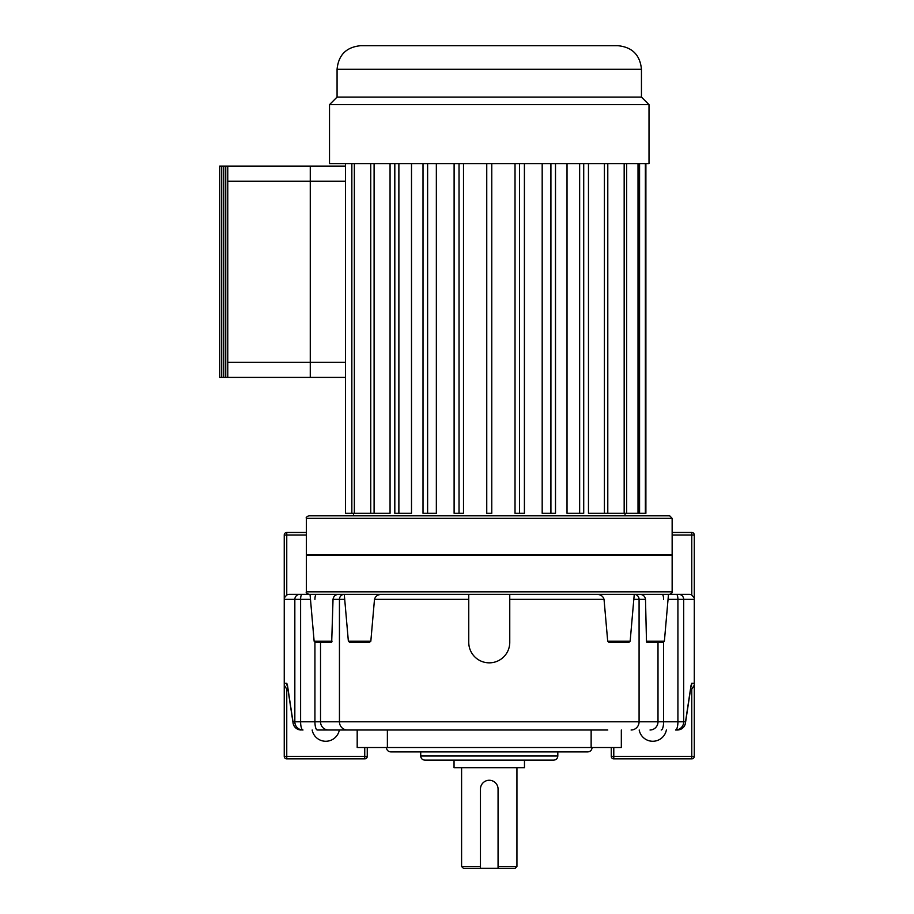 <?xml version="1.0" encoding="UTF-8"?>
<svg xmlns="http://www.w3.org/2000/svg" width="914" height="914" viewBox="0 0 914 914"><rect width="100%" height="100%" fill="white"/><g stroke="black" fill="none" stroke-linecap="round" stroke-linejoin="round"><path stroke-width="1.37" d="M609.032 642.336L607.696 641.194L630.157 641.194L628.912 642.336L609.032 642.336M646.826 642.336L646.484 641.194L664.387 641.194L663.141 642.336L646.826 642.336M669.631 594.351L308.898 594.351C306.578 593.289 305.744 592.443 306.384 591.838L672.144 591.838C672.875 592.318 672.03 593.152 669.631 594.351M625.039 513.245L625.039 515.759L308.898 515.759L669.631 515.759L672.144 518.284L306.384 518.284C305.744 517.667 306.578 516.833 308.898 515.759M672.144 591.838L672.144 555.186L306.384 555.186L306.384 591.838M672.144 518.284L672.144 554.935L306.384 554.935L306.384 518.284M639.183 730A13.836 13.836 0 0 0 666.375 730M339.345 730A13.836 13.836 0 0 1 312.154 730M420.714 756.015L557.814 756.015C557.574 758.517 556.203 759.888 553.701 760.128L424.827 760.128C422.325 759.888 420.954 758.517 420.714 756.015L420.714 751.914M592.089 747.526C591.826 750.188 590.364 751.651 587.702 751.914L390.826 751.914C388.153 751.651 386.702 750.188 386.439 747.526M685.18 724.162A8.203 7.084 -171.4 0 0 685.466 723.02A8.203 7.084 -171.4 0 0 685.523 721.797L691.03 685.454A8.203 7.084 -171.4 0 1 690.973 686.677L691.018 686.334M498.061 866.483L516.936 866.483L515.119 868.3L498.061 868.3L498.061 789.056A8.809 8.809 0 0 0 489.264 780.259A8.809 8.809 0 0 0 480.456 789.056L480.456 868.3L463.398 868.3L461.593 866.483L480.456 866.483M454.041 760.128L454.041 767.68L524.476 767.68L524.476 760.128M596.956 594.351C600.784 594.568 603.149 596.236 604.04 599.378L607.696 641.194M381.561 594.351C377.745 594.557 375.391 596.225 374.489 599.378L370.833 641.194L369.496 642.336L350.028 642.336M338.58 594.351C335.369 594.58 333.519 596.259 333.027 599.378L331.691 642.336L315.387 642.336L314.13 641.194L332.045 641.194M664.387 641.194L668.488 594.351L689.236 594.351A5.05 5.027 0 0 1 691.772 595.037L691.772 534.987L672.144 534.987M306.384 534.987L286.756 534.987L286.756 595.037A5.05 5.027 0 0 1 289.292 594.351L310.04 594.351L314.13 641.194M613.785 747.526L613.785 756.358L691.772 756.358L691.772 689.156A8.237 8.203 -0 0 1 690.447 690.184M357.191 730L357.191 747.526L621.326 747.526L621.326 730M480.456 868.3L498.061 868.3M320.528 642.336L320.528 721.797L314.93 721.797A8.203 2.399 90 0 0 317.329 730L370.741 730M607.787 730L317.329 730M672.144 532.474L691.772 532.474A2.514 2.514 0 0 1 694.286 534.987L694.286 599.378L683.695 599.378L683.695 721.797L685.523 721.797A8.203 8.169 -90 0 1 677.354 730L675.526 730A8.203 2.399 -90 0 0 677.914 721.797L677.914 599.378L668.054 599.378M694.286 599.378L694.286 756.358L691.772 756.358L691.772 758.871L613.785 758.871L613.785 756.358L611.272 756.358L611.272 747.526M288.081 690.184A8.237 8.203 -0 0 1 286.756 689.156L286.756 756.358L364.743 756.358L364.743 747.526M367.257 747.526L367.257 756.358A2.514 2.514 0 0 1 364.743 758.871L286.756 758.871A2.514 2.514 0 0 1 284.243 756.358L284.243 683.249L286.768 683.249A8.203 8.169 90 0 0 287.567 686.78M639.937 594.351C643.148 594.58 644.998 596.259 645.501 599.378L646.484 641.194M287.51 686.334L287.556 686.677A8.203 7.084 171.4 0 1 287.487 685.454L292.994 721.797L294.834 721.797L294.834 599.378L284.243 599.378L284.243 683.249M284.243 599.378L284.243 534.987A2.514 2.514 0 0 1 286.756 532.474L306.384 532.474M284.243 685.134L286.756 689.156M310.474 599.378L300.603 599.378L300.603 721.797A8.203 2.399 90 0 0 303.002 730A8.203 8.169 -90 0 1 294.834 721.797L314.93 721.797L314.93 642.256M691.772 689.156L694.286 685.134M690.961 686.78A8.203 8.169 -90 0 0 691.749 683.249L691.03 685.454M287.556 686.677L293.063 723.02A8.203 8.203 0 0 0 301.163 730A8.203 8.169 -90 0 1 292.994 721.797A8.203 7.084 171.4 0 0 293.063 723.02A8.203 7.084 171.4 0 0 293.348 724.162M286.756 595.037L284.243 597.916M694.286 597.916L691.772 595.037M611.272 756.358A2.514 2.514 0 0 0 613.785 758.871A2.514 2.514 0 0 1 611.272 756.358M691.772 758.871A2.514 2.514 0 0 0 694.286 756.358A2.514 2.514 0 0 1 691.772 758.871M468.756 594.351L468.756 642.336A20.496 20.496 0 0 0 489.264 662.844A20.496 20.496 0 0 0 509.761 642.336L509.761 594.351M641.457 69.281L337.072 69.281C338.466 54.954 346.326 47.094 360.642 45.7L617.875 45.7C632.202 47.094 640.063 54.954 641.457 69.281L641.457 97.09L337.072 97.09L329.52 104.642L329.52 163.583L649.009 163.583L649.009 104.642L329.52 104.642M641.457 97.09L649.009 104.642M588.467 163.583L588.467 513.245L604.417 513.245L604.417 163.583M567.023 163.583L567.023 513.245L579.647 513.245L579.647 163.583M542.185 163.583L542.185 513.245L550.913 513.245L550.913 163.583M515.028 163.583L515.028 513.245L519.495 513.245L519.495 163.583M454.109 163.583L454.109 513.245L463.501 513.245L463.501 163.583M423.011 163.583L423.011 513.245L436.344 513.245L436.344 163.583M394.814 163.583L394.814 513.245L411.506 513.245L411.506 163.583M345.492 163.583L345.492 166.097L310.292 166.097L345.492 166.097L345.492 513.245L390.061 513.245L390.061 163.583M402.137 45.7L383.834 45.7M498.85 45.7L479.679 45.7M557.22 45.7L528.463 45.7M351.844 513.245L351.844 163.583M486.751 163.583L486.751 513.245L491.778 513.245L491.778 163.583M459.034 513.245L459.034 163.583M427.615 513.245L427.615 163.583M398.881 513.245L398.881 163.583M374.1 513.245L374.1 163.583M370.741 513.245L370.741 163.583M354.358 513.245L354.358 163.583M604.417 513.245L645.89 513.245L645.89 163.583M645.364 513.245L645.364 163.583M639.572 513.245L639.572 163.583M638.018 513.245L638.018 163.583M626.684 513.245L626.684 163.583M624.171 513.245L624.171 163.583M607.787 513.245L607.787 163.583M579.647 513.245L583.715 513.245L583.715 163.583M550.913 513.245L555.506 513.245L555.506 163.583M519.495 513.245L524.408 513.245L524.408 163.583M219.714 377.402L219.714 166.097L310.269 166.097L310.269 377.402L219.714 377.402M310.292 166.097L310.292 181.189L227.769 181.189L227.769 377.402L310.269 377.402M227.769 181.189L227.769 166.097M221.725 377.402L221.725 166.097M223.736 377.402L223.736 166.097M225.758 377.402L225.758 166.097M345.492 181.189L310.292 181.189L310.292 377.402L345.492 377.402M630.157 641.194L634.259 594.351A5.027 4.901 90 0 1 639.08 599.378L633.825 599.378M604.04 599.378L509.761 599.378M468.756 599.378L374.489 599.378M344.704 599.378L339.448 599.378L339.448 721.797L658 721.797L658 642.336M645.501 599.378L639.08 599.378L639.08 721.797A8.203 7.986 90 0 1 631.094 730M370.833 641.194L348.36 641.194L344.27 594.351A5.027 4.901 90 0 0 339.448 599.378L333.027 599.378M328.514 730A8.203 7.986 90 0 1 320.528 721.797L339.448 721.797A8.203 7.986 90 0 0 347.434 730M316.404 594.351A5.027 1.474 90 0 0 314.93 599.378M387.376 747.526L387.376 730M591.141 747.526L591.141 730M663.598 642.256L663.598 721.797L683.695 721.797A8.203 8.169 -90 0 1 675.526 730M691.749 683.249L694.286 683.249M287.487 685.454L286.768 683.249M302.077 594.351A5.027 1.474 90 0 0 300.603 599.378L294.834 599.378A5.027 5.016 90 0 1 299.849 594.351M678.679 594.351A5.027 5.016 90 0 1 683.695 599.378L677.914 599.378A5.027 1.474 90 0 0 676.451 594.351M661.199 730A8.203 2.399 90 0 0 663.598 721.797L658 721.797A8.203 7.986 90 0 1 650.014 730M662.124 594.351A5.027 1.474 90 0 1 663.598 599.378M286.756 532.474A2.514 2.514 0 0 0 284.243 534.987L286.756 534.987L286.756 532.474M691.772 532.474L691.772 534.987L694.286 534.987M284.243 756.358A2.514 2.514 0 0 0 286.756 758.871L286.756 756.358L284.243 756.358M367.257 756.358L364.743 756.358L364.743 758.871M227.769 362.31L345.492 362.31M677.354 730A8.203 8.203 0 0 0 685.466 723.02L690.973 686.677M557.814 756.015L557.814 751.914M516.936 866.483L516.936 767.68M461.593 866.483L461.593 767.68M348.36 641.194L349.616 642.336M337.072 69.281L337.072 97.09M353.478 513.245L353.478 515.759"/></g></svg>
